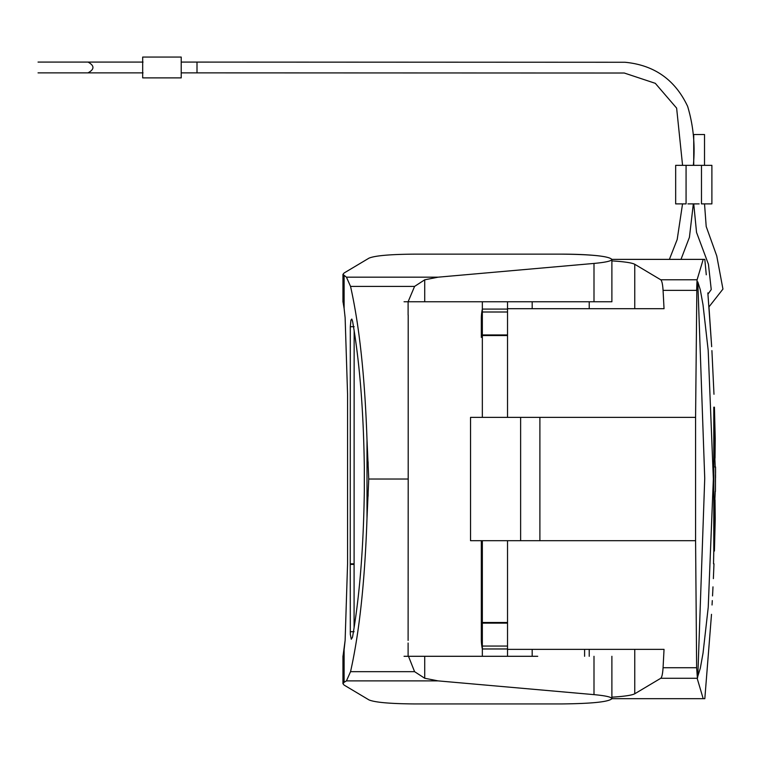 <?xml version="1.0" encoding="UTF-8"?>
<svg xmlns="http://www.w3.org/2000/svg" width="761" height="761" viewBox="0 0 761 761"><rect width="100%" height="100%" fill="white"/><g stroke="black" fill="none" stroke-linecap="round" stroke-linejoin="round"><path stroke-width="1.14" d="M711.506 614.336L704.829 698.684L703.202 698.684L697.171 678.365M704.819 259.377L706.275 274.797L704.819 259.377L703.202 259.377L697.086 279.791L696.905 283.044L697.789 281.865L700.291 289.779L703.002 304.714L708.187 350.298L713.352 478.897L708.225 607.335L703.031 653.176L700.32 668.187L697.818 676.225L704.734 478.365L697.789 281.865M713.799 550.878L713.799 407.192M714.855 458.198L715.207 466.931M715.235 491.387L714.855 499.872M713.78 551.478L713.523 563.815L713.761 551.478M704.524 203.891L706.198 226.512L716.757 255.943L722.95 289.085L708.967 306.892L711.668 346.674L707.854 292.909L707.958 294.146L711.24 289.551L708.443 264.305L696.543 232.409L693.737 203.9L699.131 203.891M697.818 676.225L697.409 678.365L696.638 667.72L695.583 540.691L695.583 417.38L696.905 283.044L696.638 290.35L663.069 290.35C662.669 284.272 661.899 280.752 660.767 279.791L634.76 264.286C631.944 262.802 624.315 261.67 611.892 260.89M714.836 499.872L714.969 499.872C715.283 525.176 715.302 525.176 715.017 499.872C715.302 525.176 715.283 525.176 714.969 499.872L714.569 526.441C714.379 559.23 714.389 559.23 714.608 526.441M715.426 491.387L715.521 466.931L714.902 466.931M714.436 431.63L714.427 407.192L714.608 431.63M714.836 458.198L714.969 458.198C715.283 432.895 715.302 432.895 715.017 458.198C715.302 432.895 715.283 432.895 714.969 458.198L714.569 431.63M715.549 467.14L715.568 472.885M715.54 477.727L715.53 472.524M715.521 466.988L714.902 466.988M715.416 482.179L715.426 474.864M663.069 290.35L664.039 308.709L507.53 308.709L507.53 417.38M697.086 678.279L660.767 678.279C661.899 677.309 662.669 673.789 663.069 667.72L664.039 649.361L507.53 649.361L507.53 540.691M660.767 678.279L634.76 693.775C631.944 695.269 624.315 696.401 611.892 697.171M703.202 698.684L611.892 698.684M539.891 540.691L539.891 417.38L470.536 417.38L470.536 540.691L695.583 540.691M520.629 540.691L520.629 417.38M703.202 259.377L611.892 259.377M687.934 203.891L693.737 203.891M687.963 165.356L693.357 165.356L686.07 165.356L686.07 203.891L675.663 203.891L675.663 165.356L711.887 165.356L711.887 203.891L701.48 203.891L701.48 165.356L701.48 203.891M181.223 72.866L181.223 57.065L181.223 77.879L181.223 62.079L181.223 72.866L624.277 73.018L655.307 83.329L676.634 108.129L682.569 165.356M693.357 165.356C695.278 145.142 693.376 125.498 687.649 106.407C675.131 79.743 654.232 65.027 624.952 62.259L181.213 62.079L197.004 62.079L197.004 72.866M142.678 67.472L142.678 57.065L181.223 57.065L142.678 57.065L142.678 77.879L181.223 77.879L142.678 77.879M142.678 62.079L142.678 72.866M704.515 165.356L704.524 134.526L693.737 134.526L693.728 165.346M507.53 656.296L507.53 649.361M507.53 308.709L507.53 301.765M481.323 540.691L481.323 639.345A46.24 46.24 180 0 1 482.341 629.708A46.24 46.24 -0 0 0 482.341 648.971A46.24 46.24 0 0 1 481.323 639.345L482.341 648.981L482.341 646.06L507.53 646.06M482.341 540.691L482.341 646.06M481.323 639.345L482.341 648.981L507.53 648.971L482.341 648.971L507.53 648.971L482.341 648.971L507.53 648.971L482.341 648.971L482.341 656.296L408.105 656.296L408.105 643.007L408.105 656.296M482.341 417.38L482.341 335.553A46.24 8.837 -0 0 0 481.323 337.399L481.323 318.726A46.24 46.24 0 0 1 482.341 309.09A46.24 46.24 0 0 0 481.665 313.123M482.341 301.765L482.341 309.09L507.53 309.09L482.341 309.09L482.341 312L507.53 312M507.53 335.553L482.341 335.553L482.341 312M482.341 309.09L507.53 309.09L482.341 309.09L507.53 309.09L482.341 309.09L481.323 318.726M408.2 315.054L408.2 479.03L368.752 479.03L367.002 518.212C364.89 581.024 359.411 632.172 350.545 671.668L346.445 680.886L344.115 682.275L344.115 649.609L345.123 640.429L343.002 656.296M347.568 563.815L345.123 640.429L347.568 563.815L347.568 394.255L347.568 563.815M347.568 394.255L345.123 317.632L344.115 308.462L345.123 317.632L347.568 394.255M561.799 703.935L414.536 703.935L561.799 703.935C592.163 703.611 608.867 701.861 611.892 698.665C611.559 697.047 605.594 695.706 593.999 694.631L438.108 680.886L346.445 680.886M368.999 699.92C375.002 702.403 390.174 703.744 414.536 703.935C390.174 703.744 375.002 702.403 368.999 699.92L344.115 685.09L368.999 699.92M342.945 683.682L342.945 656.115L342.945 683.682L344.115 685.09L342.945 683.682L344.115 682.275M408.2 479.03L408.105 640.429M599.164 255.896C589.081 254.745 576.619 254.164 561.799 254.136L414.536 254.136C390.174 254.326 375.002 255.658 368.999 258.15L344.115 272.98L342.945 274.388L344.115 272.98L368.999 258.15M350.241 564.424L350.298 326.707L350.926 320.181L351.791 319.059L352.571 321.209C359.592 361.504 363.511 410.093 364.319 466.978L364.319 491.083C363.501 548.177 359.563 596.89 352.505 637.242L351.278 639.23L350.307 634.255L350.241 564.424L354.093 564.424L354.084 627.854M368.752 479.03L367.002 439.848C364.89 377.037 359.411 325.889 350.545 286.402L346.445 277.175L342.945 274.388L342.945 301.955L342.945 274.388M424.724 656.296L424.724 678.26L414.583 671.668L408.495 656.296L537.732 656.296M561.799 254.136C592.163 254.45 608.867 256.21 611.892 259.396C611.559 261.023 605.594 262.364 593.999 263.43L438.108 277.175L424.724 279.81L414.583 286.402L408.105 301.765L408.105 315.054L408.105 301.765M611.892 259.396L611.892 301.765L408.495 301.765M343.002 301.765L344.115 308.462L344.115 275.786M404.053 301.765L412.538 301.765M404.053 656.296L411.958 656.296M424.724 678.26L438.108 680.886M368.172 466.978L368.105 461.851M368.105 496.21L368.172 491.083M354.15 330.616L354.103 563.815A15.41 2.673 90 0 1 354.093 564.424M660.767 279.791L697.086 279.791M634.76 308.709L634.76 264.286M589.223 301.765L589.223 308.709M663.069 667.72L696.638 667.72M634.76 649.361L634.76 693.775M589.223 649.361L589.223 656.296M695.583 417.38L539.891 417.38M88.057 62.079C94.602 65.712 94.583 69.308 88 72.866L38.05 72.866M481.323 620.672A46.24 8.837 -0 0 0 482.341 622.508L507.53 622.508M507.53 334.945L482.341 334.945M507.53 623.126L482.341 623.126M367.002 439.848L367.002 518.212M424.724 279.81L424.724 301.765M593.999 263.43L593.999 301.765M346.445 277.175L438.108 277.175M350.545 286.402L414.583 286.402M593.999 656.296L593.999 694.631M414.583 671.668L350.545 671.668M350.298 326.707L354.15 326.707M350.231 631.706L354.084 631.706M350.25 563.815L354.103 563.815M713.98 563.815L713.371 578.636M713.98 394.255L711.906 350.602M712.772 591.259L712.99 586.864M712.049 604.995L712.286 600.6M712.534 595.93L712.762 591.535M715.216 519.145L714.427 550.869L713.78 550.878M713.789 407.192L714.427 407.192L715.226 438.926M584.6 656.296L584.6 649.361M532.186 656.296L532.186 649.361M532.186 301.765L532.186 308.709M669.395 259.377L677.195 239.477L682.541 203.891M693.328 203.967L689.418 237.308L680.99 259.377M143.039 62.079L38.05 62.079M143.039 72.866L88 72.866M142.307 62.079L88 62.079M507.53 648.981L482.341 648.981M611.892 656.296L611.892 698.665"/></g></svg>
